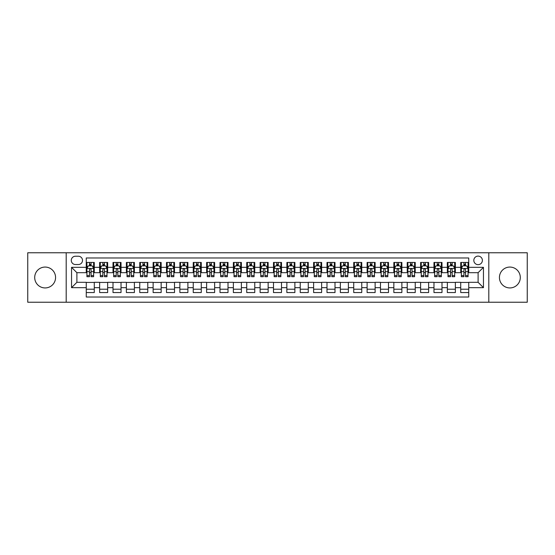<?xml version="1.0" encoding="UTF-8"?>
<svg xmlns="http://www.w3.org/2000/svg" width="555" height="555" viewBox="0 0 555 555"><rect width="100%" height="100%" fill="white"/><g stroke="black" fill="none" stroke-linecap="round" stroke-linejoin="round"><path stroke-width="0.83" d="M509.865 267.066A10.434 10.434 0 0 0 499.431 277.5A10.434 10.434 0 0 0 509.865 287.934A10.434 10.434 0 0 0 520.299 277.5A10.434 10.434 0 0 0 509.865 267.066M45.135 267.066A10.434 10.434 0 0 0 34.701 277.5A10.434 10.434 0 0 0 45.135 287.934A10.434 10.434 0 0 0 55.569 277.5A10.434 10.434 0 0 0 45.135 267.066M478.105 256.105A4.28 4.28 0 0 0 473.824 260.385A4.28 4.28 0 0 0 478.105 264.659A4.28 4.28 0 0 0 482.385 260.385A4.28 4.28 0 0 0 478.105 256.105M488.802 302.239L527.25 302.239L527.25 252.761L488.802 252.761L488.802 302.239L66.198 302.239L66.198 252.761L27.75 252.761L27.75 302.239L66.198 302.239M468.739 262.453L460.719 262.453L460.719 267.337L455.371 267.337L455.371 272.685L460.719 272.685L460.719 267.337M455.371 267.337L455.371 262.453L447.344 262.453L447.344 267.337L441.995 267.337L441.995 272.685L447.344 272.685L447.344 267.337M441.995 267.337L441.995 262.453L433.968 262.453L433.968 267.337L428.62 267.337L428.62 272.685L433.968 272.685L433.968 267.337M428.62 267.337L428.62 262.453L420.6 262.453L420.6 267.337L415.244 267.337L415.244 272.685L420.6 272.685L420.6 267.337M415.244 267.337L415.244 262.453L407.224 262.453L407.224 267.337L401.875 267.337L401.875 272.685L407.224 272.685L407.224 267.337M401.875 267.337L401.875 262.453L393.849 262.453L393.849 267.337L388.5 267.337L388.5 272.685L393.849 272.685L393.849 267.337M388.5 267.337L388.5 262.453L380.473 262.453L380.473 267.337L375.125 267.337L375.125 272.685L380.473 272.685L380.473 267.337M375.125 267.337L375.125 262.453L367.105 262.453L367.105 267.337L361.756 267.337L361.756 272.685L367.105 272.685L367.105 267.337M361.756 267.337L361.756 262.453L353.729 262.453L353.729 267.337L348.38 267.337L348.38 272.685L353.729 272.685L353.729 267.337M348.38 267.337L348.38 262.453L340.354 262.453L340.354 267.337L335.005 267.337L335.005 272.685L340.354 272.685L340.354 267.337M335.005 267.337L335.005 262.453L326.985 262.453L326.985 267.337L321.629 267.337L321.629 272.685L326.985 272.685L326.985 267.337M321.629 267.337L321.629 262.453L313.61 262.453L313.61 267.337L308.261 267.337L308.261 272.685L313.61 272.685L313.61 267.337M308.261 267.337L308.261 262.453L300.234 262.453L300.234 267.337L294.885 267.337L294.885 272.685L300.234 272.685L300.234 267.337M294.885 267.337L294.885 262.453L286.859 262.453L286.859 267.337L281.51 267.337L281.51 272.685L286.859 272.685L286.859 267.337M281.51 267.337L281.51 262.453L273.49 262.453L273.49 267.337L268.141 267.337L268.141 272.685L273.49 272.685L273.49 267.337M268.141 267.337L268.141 262.453L260.115 262.453L260.115 267.337L254.766 267.337L254.766 272.685L260.115 272.685L260.115 267.337M254.766 267.337L254.766 262.453L246.739 262.453L246.739 267.337L241.39 267.337L241.39 272.685L246.739 272.685L246.739 267.337M241.39 267.337L241.39 262.453L233.371 262.453L233.371 267.337L228.015 267.337L228.015 272.685L233.371 272.685L233.371 267.337M228.015 267.337L228.015 262.453L219.995 262.453L219.995 267.337L214.646 267.337L214.646 272.685L219.995 272.685L219.995 267.337M214.646 267.337L214.646 262.453L206.62 262.453L206.62 267.337L201.271 267.337L201.271 272.685L206.62 272.685L206.62 267.337M201.271 267.337L201.271 262.453L193.244 262.453L193.244 267.337L187.895 267.337L187.895 272.685L193.244 272.685L193.244 267.337M187.895 267.337L187.895 262.453L179.875 262.453L179.875 267.337L174.527 267.337L174.527 272.685L179.875 272.685L179.875 267.337M174.527 267.337L174.527 262.453L166.5 262.453L166.5 267.337L161.151 267.337L161.151 272.685L166.5 272.685L166.5 267.337M161.151 267.337L161.151 262.453L153.124 262.453L153.124 267.337L147.776 267.337L147.776 272.685L153.124 272.685L153.124 267.337M147.776 267.337L147.776 262.453L139.756 262.453L139.756 267.337L134.4 267.337L134.4 272.685L139.756 272.685L139.756 267.337M134.4 267.337L134.4 262.453L126.38 262.453L126.38 267.337L121.032 267.337L121.032 272.685L126.38 272.685L126.38 267.337M121.032 267.337L121.032 262.453L113.005 262.453L113.005 267.337L107.656 267.337L107.656 272.685L113.005 272.685L113.005 267.337M107.656 267.337L107.656 262.453L99.629 262.453L99.629 272.685L94.281 272.685L94.281 262.453L86.261 262.453M86.261 292.547L94.281 292.547L94.281 282.315L99.629 282.315L99.629 292.547L107.656 292.547L107.656 282.315L113.005 282.315L113.005 287.663L107.656 287.663M113.005 287.663L113.005 292.547L121.032 292.547L121.032 282.315L126.38 282.315L126.38 287.663L121.032 287.663M126.38 287.663L126.38 292.547L134.4 292.547L134.4 282.315L139.756 282.315L139.756 287.663L134.4 287.663M139.756 287.663L139.756 292.547L147.776 292.547L147.776 282.315L153.124 282.315L153.124 287.663L147.776 287.663M153.124 287.663L153.124 292.547L161.151 292.547L161.151 282.315L166.5 282.315L166.5 287.663L161.151 287.663M166.5 287.663L166.5 292.547L174.527 292.547L174.527 282.315L179.875 282.315L179.875 287.663L174.527 287.663M179.875 287.663L179.875 292.547L187.895 292.547L187.895 282.315L193.244 282.315L193.244 287.663L187.895 287.663M193.244 287.663L193.244 292.547L201.271 292.547L201.271 282.315L206.62 282.315L206.62 287.663L201.271 287.663M206.62 287.663L206.62 292.547L214.646 292.547L214.646 282.315L219.995 282.315L219.995 287.663L214.646 287.663M219.995 287.663L219.995 292.547L228.015 292.547L228.015 282.315L233.371 282.315L233.371 287.663L228.015 287.663M233.371 287.663L233.371 292.547L241.39 292.547L241.39 282.315L246.739 282.315L246.739 287.663L241.39 287.663M246.739 287.663L246.739 292.547L254.766 292.547L254.766 282.315L260.115 282.315L260.115 287.663L254.766 287.663M260.115 287.663L260.115 292.547L268.141 292.547L268.141 282.315L273.49 282.315L273.49 287.663L268.141 287.663M273.49 287.663L273.49 292.547L281.51 292.547L281.51 282.315L286.859 282.315L286.859 287.663L281.51 287.663M286.859 287.663L286.859 292.547L294.885 292.547L294.885 282.315L300.234 282.315L300.234 287.663L294.885 287.663M300.234 287.663L300.234 292.547L308.261 292.547L308.261 282.315L313.61 282.315L313.61 287.663L308.261 287.663M313.61 287.663L313.61 292.547L321.629 292.547L321.629 282.315L326.985 282.315L326.985 287.663L321.629 287.663M326.985 287.663L326.985 292.547L335.005 292.547L335.005 282.315L340.354 282.315L340.354 287.663L335.005 287.663M340.354 287.663L340.354 292.547L348.38 292.547L348.38 282.315L353.729 282.315L353.729 287.663L348.38 287.663M353.729 287.663L353.729 292.547L361.756 292.547L361.756 282.315L367.105 282.315L367.105 287.663L361.756 287.663M367.105 287.663L367.105 292.547L375.125 292.547L375.125 282.315L380.473 282.315L380.473 287.663L375.125 287.663M380.473 287.663L380.473 292.547L388.5 292.547L388.5 282.315L393.849 282.315L393.849 287.663L388.5 287.663M393.849 287.663L393.849 292.547L401.875 292.547L401.875 282.315L407.224 282.315L407.224 287.663L401.875 287.663M407.224 287.663L407.224 292.547L415.244 292.547L415.244 282.315L420.6 282.315L420.6 287.663L415.244 287.663M420.6 287.663L420.6 292.547L428.62 292.547L428.62 282.315L433.968 282.315L433.968 287.663L428.62 287.663M433.968 287.663L433.968 292.547L441.995 292.547L441.995 282.315L447.344 282.315L447.344 287.663L441.995 287.663M447.344 287.663L447.344 292.547L455.371 292.547L455.371 282.315L460.719 282.315L460.719 287.663L455.371 287.663M75.424 264.527L78.366 264.527A4.149 4.149 0 0 0 82.515 260.385A4.149 4.149 0 0 0 78.366 256.237L75.424 256.237A4.149 4.149 0 0 0 71.283 260.385A4.149 4.149 0 0 0 75.424 264.527M488.802 252.761L66.198 252.761M468.739 267.337L468.739 257.978L86.261 257.978L86.261 272.685L76.895 272.685L76.895 282.315L86.261 282.315L86.261 297.022L468.739 297.022L468.739 282.315L478.105 282.315L478.105 272.685L468.739 272.685L468.739 267.337L483.454 267.337L483.454 287.663L468.739 287.663M86.261 287.663L71.546 287.663L71.546 267.337L86.261 267.337M460.719 287.663L460.719 292.547L468.739 292.547M86.261 265.796L86.927 265.796M89.466 265.796L91.075 265.796M93.615 265.796L94.281 265.796M86.261 272.554L86.927 272.554M89.466 272.554L91.075 272.554M93.615 272.554L94.281 272.554M86.261 282.446L94.281 282.446M86.261 289.204L94.281 289.204M99.629 272.554L100.302 272.554M102.841 272.554L104.444 272.554M106.99 272.554L107.656 272.554M99.629 265.796L100.302 265.796M102.841 265.796L104.444 265.796M106.99 265.796L107.656 265.796M99.629 282.446L107.656 282.446M99.629 289.204L107.656 289.204M113.005 282.446L121.032 282.446M113.005 289.204L121.032 289.204M113.005 265.796L113.678 265.796M116.217 265.796L117.82 265.796M120.359 265.796L121.032 265.796M113.005 272.554L113.678 272.554M116.217 272.554L117.82 272.554M120.359 272.554L121.032 272.554M126.38 282.446L134.4 282.446M126.38 289.204L134.4 289.204M126.38 265.796L127.046 265.796M129.593 265.796L131.195 265.796M133.734 265.796L134.4 265.796M126.38 272.554L127.046 272.554M129.593 272.554L131.195 272.554M133.734 272.554L134.4 272.554M139.756 282.446L147.776 282.446M139.756 289.204L147.776 289.204M139.756 265.796L140.422 265.796M142.961 265.796L144.571 265.796M147.11 265.796L147.776 265.796M139.756 272.554L140.422 272.554M142.961 272.554L144.571 272.554M147.11 272.554L147.776 272.554M153.124 282.446L161.151 282.446M153.124 289.204L161.151 289.204M153.124 265.796L153.797 265.796M156.337 265.796L157.939 265.796M160.485 265.796L161.151 265.796M153.124 272.554L153.797 272.554M156.337 272.554L157.939 272.554M160.485 272.554L161.151 272.554M166.5 282.446L174.527 282.446M166.5 289.204L174.527 289.204M166.5 265.796L167.166 265.796M169.712 265.796L171.315 265.796M173.854 265.796L174.527 265.796M166.5 272.554L167.166 272.554M169.712 272.554L171.315 272.554M173.854 272.554L174.527 272.554M179.875 282.446L187.895 282.446M179.875 289.204L187.895 289.204M179.875 265.796L180.542 265.796M183.081 265.796L184.69 265.796M187.229 265.796L187.895 265.796M179.875 272.554L180.542 272.554M183.081 272.554L184.69 272.554M187.229 272.554L187.895 272.554M193.244 282.446L201.271 282.446M193.244 289.204L201.271 289.204M193.244 265.796L193.917 265.796M196.456 265.796L198.059 265.796M200.605 265.796L201.271 265.796M193.244 272.554L193.917 272.554M196.456 272.554L198.059 272.554M200.605 272.554L201.271 272.554M206.62 282.446L214.646 282.446M206.62 289.204L214.646 289.204M206.62 265.796L207.292 265.796M209.832 265.796L211.434 265.796M213.973 265.796L214.646 265.796M206.62 272.554L207.292 272.554M209.832 272.554L211.434 272.554M213.973 272.554L214.646 272.554M219.995 282.446L228.015 282.446M219.995 289.204L228.015 289.204M219.995 265.796L220.661 265.796M223.2 265.796L224.81 265.796M227.349 265.796L228.015 265.796M219.995 272.554L220.661 272.554M223.2 272.554L224.81 272.554M227.349 272.554L228.015 272.554M233.371 282.446L241.39 282.446M233.371 289.204L241.39 289.204M233.371 265.796L234.037 265.796M236.576 265.796L238.185 265.796M240.724 265.796L241.39 265.796M233.371 272.554L234.037 272.554M236.576 272.554L238.185 272.554M240.724 272.554L241.39 272.554M246.739 282.446L254.766 282.446M246.739 289.204L254.766 289.204M246.739 265.796L247.412 265.796M249.951 265.796L251.554 265.796M254.1 265.796L254.766 265.796M246.739 272.554L247.412 272.554M249.951 272.554L251.554 272.554M254.1 272.554L254.766 272.554M260.115 282.446L268.141 282.446M260.115 289.204L268.141 289.204M260.115 265.796L260.781 265.796M263.327 265.796L264.929 265.796M267.468 265.796L268.141 265.796M260.115 272.554L260.781 272.554M263.327 272.554L264.929 272.554M267.468 272.554L268.141 272.554M273.49 282.446L281.51 282.446M273.49 289.204L281.51 289.204M273.49 265.796L274.156 265.796M276.695 265.796L278.305 265.796M280.844 265.796L281.51 265.796M273.49 272.554L274.156 272.554M276.695 272.554L278.305 272.554M280.844 272.554L281.51 272.554M286.859 282.446L294.885 282.446M286.859 289.204L294.885 289.204M286.859 265.796L287.532 265.796M290.071 265.796L291.673 265.796M294.219 265.796L294.885 265.796M286.859 272.554L287.532 272.554M290.071 272.554L291.673 272.554M294.219 272.554L294.885 272.554M300.234 282.446L308.261 282.446M300.234 289.204L308.261 289.204M300.234 265.796L300.9 265.796M303.446 265.796L305.049 265.796M307.588 265.796L308.261 265.796M300.234 272.554L300.9 272.554M303.446 272.554L305.049 272.554M307.588 272.554L308.261 272.554M313.61 282.446L321.629 282.446M313.61 289.204L321.629 289.204M313.61 265.796L314.276 265.796M316.815 265.796L318.424 265.796M320.963 265.796L321.629 265.796M313.61 272.554L314.276 272.554M316.815 272.554L318.424 272.554M320.963 272.554L321.629 272.554M326.985 282.446L335.005 282.446M326.985 289.204L335.005 289.204M326.985 265.796L327.651 265.796M330.19 265.796L331.8 265.796M334.339 265.796L335.005 265.796M326.985 272.554L327.651 272.554M330.19 272.554L331.8 272.554M334.339 272.554L335.005 272.554M340.354 282.446L348.38 282.446M340.354 289.204L348.38 289.204M340.354 265.796L341.027 265.796M343.566 265.796L345.168 265.796M347.707 265.796L348.38 265.796M340.354 272.554L341.027 272.554M343.566 272.554L345.168 272.554M347.707 272.554L348.38 272.554M353.729 282.446L361.756 282.446M353.729 289.204L361.756 289.204M353.729 265.796L354.395 265.796M356.941 265.796L358.544 265.796M361.083 265.796L361.756 265.796M353.729 272.554L354.395 272.554M356.941 272.554L358.544 272.554M361.083 272.554L361.756 272.554M367.105 282.446L375.125 282.446M367.105 289.204L375.125 289.204M367.105 265.796L367.771 265.796M370.31 265.796L371.919 265.796M374.458 265.796L375.125 265.796M367.105 272.554L367.771 272.554M370.31 272.554L371.919 272.554M374.458 272.554L375.125 272.554M380.473 282.446L388.5 282.446M380.473 289.204L388.5 289.204M380.473 265.796L381.146 265.796M383.685 265.796L385.288 265.796M387.834 265.796L388.5 265.796M380.473 272.554L381.146 272.554M383.685 272.554L385.288 272.554M387.834 272.554L388.5 272.554M393.849 282.446L401.875 282.446M393.849 289.204L401.875 289.204M393.849 265.796L394.515 265.796M397.061 265.796L398.663 265.796M401.203 265.796L401.875 265.796M393.849 272.554L394.515 272.554M397.061 272.554L398.663 272.554M401.203 272.554L401.875 272.554M407.224 282.446L415.244 282.446M407.224 289.204L415.244 289.204M407.224 265.796L407.89 265.796M410.429 265.796L412.039 265.796M414.578 265.796L415.244 265.796M407.224 272.554L407.89 272.554M410.429 272.554L412.039 272.554M414.578 272.554L415.244 272.554M420.6 282.446L428.62 282.446M420.6 289.204L428.62 289.204M420.6 265.796L421.266 265.796M423.805 265.796L425.408 265.796M427.954 265.796L428.62 265.796M420.6 272.554L421.266 272.554M423.805 272.554L425.408 272.554M427.954 272.554L428.62 272.554M433.968 282.446L441.995 282.446M433.968 289.204L441.995 289.204M433.968 265.796L434.641 265.796M437.18 265.796L438.783 265.796M441.322 265.796L441.995 265.796M433.968 272.554L434.641 272.554M437.18 272.554L438.783 272.554M441.322 272.554L441.995 272.554M447.344 282.446L455.371 282.446M447.344 289.204L455.371 289.204M447.344 265.796L448.01 265.796M450.556 265.796L452.159 265.796M454.698 265.796L455.371 265.796M447.344 272.554L448.01 272.554M450.556 272.554L452.159 272.554M454.698 272.554L455.371 272.554M460.719 282.446L468.739 282.446M460.719 289.204L468.739 289.204M460.719 265.796L461.385 265.796M463.925 265.796L465.534 265.796M468.073 265.796L468.739 265.796M460.719 272.554L461.385 272.554M463.925 272.554L465.534 272.554M468.073 272.554L468.739 272.554M76.895 272.685L71.546 267.337M76.895 282.315L71.546 287.663M483.454 267.337L478.105 272.685M483.454 287.663L478.105 282.315M91.075 264.194L89.466 264.194M93.615 275.606L91.075 275.606L91.075 276.695L93.615 276.695L93.615 268.537L92.276 265.866L88.266 265.866L86.927 268.537L86.927 276.695L89.466 276.695L89.466 275.606L86.927 275.606M86.927 268.537L86.927 262.453M93.615 268.537L93.615 262.453M89.466 265.866L89.466 262.453M91.075 262.453L91.075 265.866M91.075 275.606L91.075 269.543C90.541 268.509 90.007 268.509 89.466 269.543L89.466 275.606M104.444 264.194L102.841 264.194M106.99 275.606L104.444 275.606L104.444 276.695L106.99 276.695L106.99 268.537L105.651 265.866L101.641 265.866L100.302 268.537L100.302 276.695L102.841 276.695L102.841 275.606L100.302 275.606M100.302 268.537L100.302 262.453M106.99 268.537L106.99 262.453M102.841 265.866L102.841 262.453M104.444 262.453L104.444 265.866M104.444 275.606L104.444 269.543C103.91 268.509 103.376 268.509 102.841 269.543L102.841 275.606M117.82 264.194L116.217 264.194M120.359 275.606L117.82 275.606L117.82 276.695L120.359 276.695L120.359 268.537L119.027 265.866L115.01 265.866L113.678 268.537L113.678 276.695L116.217 276.695L116.217 275.606L113.678 275.606M113.678 268.537L113.678 262.453M120.359 268.537L120.359 262.453M116.217 265.866L116.217 262.453M117.82 262.453L117.82 265.866M117.82 275.606L117.82 269.543C117.285 268.509 116.751 268.509 116.217 269.543L116.217 275.606M131.195 264.194L129.593 264.194M133.734 275.606L131.195 275.606L131.195 276.695L133.734 276.695L133.734 268.537L132.395 265.866L128.385 265.866L127.046 268.537L127.046 276.695L129.593 276.695L129.593 275.606L127.046 275.606M127.046 268.537L127.046 262.453M133.734 268.537L133.734 262.453M129.593 265.866L129.593 262.453M131.195 262.453L131.195 265.866M131.195 275.606L131.195 269.543C130.661 268.509 130.127 268.509 129.593 269.543L129.593 275.606M144.571 264.194L142.961 264.194M147.11 275.606L144.571 275.606L144.571 276.695L147.11 276.695L147.11 268.537L145.771 265.866L141.761 265.866L140.422 268.537L140.422 276.695L142.961 276.695L142.961 275.606L140.422 275.606M140.422 268.537L140.422 262.453M147.11 268.537L147.11 262.453M142.961 265.866L142.961 262.453M144.571 262.453L144.571 265.866M144.571 275.606L144.571 269.543C144.036 268.509 143.495 268.509 142.961 269.543L142.961 275.606M157.939 264.194L156.337 264.194M160.485 275.606L157.939 275.606L157.939 276.695L160.485 276.695L160.485 268.537L159.146 265.866L155.129 265.866L153.797 268.537L153.797 276.695L156.337 276.695L156.337 275.606L153.797 275.606M153.797 268.537L153.797 262.453M160.485 268.537L160.485 262.453M156.337 265.866L156.337 262.453M157.939 262.453L157.939 265.866M157.939 275.606L157.939 269.543C157.405 268.509 156.871 268.509 156.337 269.543L156.337 275.606M171.315 264.194L169.712 264.194M173.854 275.606L171.315 275.606L171.315 276.695L173.854 276.695L173.854 268.537L172.515 265.866L168.505 265.866L167.166 268.537L167.166 276.695L169.712 276.695L169.712 275.606L167.166 275.606M167.166 268.537L167.166 262.453M173.854 268.537L173.854 262.453M169.712 265.866L169.712 262.453M171.315 262.453L171.315 265.866M171.315 275.606L171.315 269.543C170.78 268.509 170.246 268.509 169.712 269.543L169.712 275.606M184.69 264.194L183.081 264.194M187.229 275.606L184.69 275.606L184.69 276.695L187.229 276.695L187.229 268.537L185.89 265.866L181.88 265.866L180.542 268.537L180.542 276.695L183.081 276.695L183.081 275.606L180.542 275.606M180.542 268.537L180.542 262.453M187.229 268.537L187.229 262.453M183.081 265.866L183.081 262.453M184.69 262.453L184.69 265.866M184.69 275.606L184.69 269.543C184.156 268.509 183.622 268.509 183.081 269.543L183.081 275.606M198.059 264.194L196.456 264.194M200.605 275.606L198.059 275.606L198.059 276.695L200.605 276.695L200.605 268.537L199.266 265.866L195.256 265.866L193.917 268.537L193.917 276.695L196.456 276.695L196.456 275.606L193.917 275.606M193.917 268.537L193.917 262.453M200.605 268.537L200.605 262.453M196.456 265.866L196.456 262.453M198.059 262.453L198.059 265.866M198.059 275.606L198.059 269.543C197.525 268.509 196.99 268.509 196.456 269.543L196.456 275.606M211.434 264.194L209.832 264.194M213.973 275.606L211.434 275.606L211.434 276.695L213.973 276.695L213.973 268.537L212.641 265.866L208.625 265.866L207.292 268.537L207.292 276.695L209.832 276.695L209.832 275.606L207.292 275.606M207.292 268.537L207.292 262.453M213.973 268.537L213.973 262.453M209.832 265.866L209.832 262.453M211.434 262.453L211.434 265.866M211.434 275.606L211.434 269.543C210.9 268.509 210.366 268.509 209.832 269.543L209.832 275.606M224.81 264.194L223.2 264.194M227.349 275.606L224.81 275.606L224.81 276.695L227.349 276.695L227.349 268.537L226.01 265.866L222 265.866L220.661 268.537L220.661 276.695L223.2 276.695L223.2 275.606L220.661 275.606M220.661 268.537L220.661 262.453M227.349 268.537L227.349 262.453M223.2 265.866L223.2 262.453M224.81 262.453L224.81 265.866M224.81 275.606L224.81 269.543C224.275 268.509 223.741 268.509 223.2 269.543L223.2 275.606M238.185 264.194L236.576 264.194M240.724 275.606L238.185 275.606L238.185 276.695L240.724 276.695L240.724 268.537L239.385 265.866L235.375 265.866L234.037 268.537L234.037 276.695L236.576 276.695L236.576 275.606L234.037 275.606M234.037 268.537L234.037 262.453M240.724 268.537L240.724 262.453M236.576 265.866L236.576 262.453M238.185 262.453L238.185 265.866M238.185 275.606L238.185 269.543C237.651 268.509 237.11 268.509 236.576 269.543L236.576 275.606M251.554 264.194L249.951 264.194M254.1 275.606L251.554 275.606L251.554 276.695L254.1 276.695L254.1 268.537L252.761 265.866L248.744 265.866L247.412 268.537L247.412 276.695L249.951 276.695L249.951 275.606L247.412 275.606M247.412 268.537L247.412 262.453M254.1 268.537L254.1 262.453M249.951 265.866L249.951 262.453M251.554 262.453L251.554 265.866M251.554 275.606L251.554 269.543C251.02 268.509 250.485 268.509 249.951 269.543L249.951 275.606M264.929 264.194L263.327 264.194M267.468 275.606L264.929 275.606L264.929 276.695L267.468 276.695L267.468 268.537L266.129 265.866L262.12 265.866L260.781 268.537L260.781 276.695L263.327 276.695L263.327 275.606L260.781 275.606M260.781 268.537L260.781 262.453M267.468 268.537L267.468 262.453M263.327 265.866L263.327 262.453M264.929 262.453L264.929 265.866M264.929 275.606L264.929 269.543C264.395 268.509 263.861 268.509 263.327 269.543L263.327 275.606M278.305 264.194L276.695 264.194M280.844 275.606L278.305 275.606L278.305 276.695L280.844 276.695L280.844 268.537L279.505 265.866L275.495 265.866L274.156 268.537L274.156 276.695L276.695 276.695L276.695 275.606L274.156 275.606M274.156 268.537L274.156 262.453M280.844 268.537L280.844 262.453M276.695 265.866L276.695 262.453M278.305 262.453L278.305 265.866M278.305 275.606L278.305 269.543C277.771 268.509 277.236 268.509 276.695 269.543L276.695 275.606M291.673 264.194L290.071 264.194M294.219 275.606L291.673 275.606L291.673 276.695L294.219 276.695L294.219 268.537L292.88 265.866L288.871 265.866L287.532 268.537L287.532 276.695L290.071 276.695L290.071 275.606L287.532 275.606M287.532 268.537L287.532 262.453M294.219 268.537L294.219 262.453M290.071 265.866L290.071 262.453M291.673 262.453L291.673 265.866M291.673 275.606L291.673 269.543C291.139 268.509 290.605 268.509 290.071 269.543L290.071 275.606M305.049 264.194L303.446 264.194M307.588 275.606L305.049 275.606L305.049 276.695L307.588 276.695L307.588 268.537L306.256 265.866L302.239 265.866L300.9 268.537L300.9 276.695L303.446 276.695L303.446 275.606L300.9 275.606M300.9 268.537L300.9 262.453M307.588 268.537L307.588 262.453M303.446 265.866L303.446 262.453M305.049 262.453L305.049 265.866M305.049 275.606L305.049 269.543C304.515 268.509 303.98 268.509 303.446 269.543L303.446 275.606M318.424 264.194L316.815 264.194M320.963 275.606L318.424 275.606L318.424 276.695L320.963 276.695L320.963 268.537L319.625 265.866L315.615 265.866L314.276 268.537L314.276 276.695L316.815 276.695L316.815 275.606L314.276 275.606M314.276 268.537L314.276 262.453M320.963 268.537L320.963 262.453M316.815 265.866L316.815 262.453M318.424 262.453L318.424 265.866M318.424 275.606L318.424 269.543C317.89 268.509 317.356 268.509 316.815 269.543L316.815 275.606M331.8 264.194L330.19 264.194M334.339 275.606L331.8 275.606L331.8 276.695L334.339 276.695L334.339 268.537L333 265.866L328.99 265.866L327.651 268.537L327.651 276.695L330.19 276.695L330.19 275.606L327.651 275.606M327.651 268.537L327.651 262.453M334.339 268.537L334.339 262.453M330.19 265.866L330.19 262.453M331.8 262.453L331.8 265.866M331.8 275.606L331.8 269.543C331.266 268.509 330.725 268.509 330.19 269.543L330.19 275.606M345.168 264.194L343.566 264.194M347.707 275.606L345.168 275.606L345.168 276.695L347.707 276.695L347.707 268.537L346.375 265.866L342.359 265.866L341.027 268.537L341.027 276.695L343.566 276.695L343.566 275.606L341.027 275.606M341.027 268.537L341.027 262.453M347.707 268.537L347.707 262.453M343.566 265.866L343.566 262.453M345.168 262.453L345.168 265.866M345.168 275.606L345.168 269.543C344.634 268.509 344.1 268.509 343.566 269.543L343.566 275.606M358.544 264.194L356.941 264.194M361.083 275.606L358.544 275.606L358.544 276.695L361.083 276.695L361.083 268.537L359.744 265.866L355.734 265.866L354.395 268.537L354.395 276.695L356.941 276.695L356.941 275.606L354.395 275.606M354.395 268.537L354.395 262.453M361.083 268.537L361.083 262.453M356.941 265.866L356.941 262.453M358.544 262.453L358.544 265.866M358.544 275.606L358.544 269.543C358.01 268.509 357.475 268.509 356.941 269.543L356.941 275.606M371.919 264.194L370.31 264.194M374.458 275.606L371.919 275.606L371.919 276.695L374.458 276.695L374.458 268.537L373.12 265.866L369.11 265.866L367.771 268.537L367.771 276.695L370.31 276.695L370.31 275.606L367.771 275.606M367.771 268.537L367.771 262.453M374.458 268.537L374.458 262.453M370.31 265.866L370.31 262.453M371.919 262.453L371.919 265.866M371.919 275.606L371.919 269.543C371.385 268.509 370.851 268.509 370.31 269.543L370.31 275.606M385.288 264.194L383.685 264.194M387.834 275.606L385.288 275.606L385.288 276.695L387.834 276.695L387.834 268.537L386.495 265.866L382.485 265.866L381.146 268.537L381.146 276.695L383.685 276.695L383.685 275.606L381.146 275.606M381.146 268.537L381.146 262.453M387.834 268.537L387.834 262.453M383.685 265.866L383.685 262.453M385.288 262.453L385.288 265.866M385.288 275.606L385.288 269.543C384.754 268.509 384.22 268.509 383.685 269.543L383.685 275.606M398.663 264.194L397.061 264.194M401.203 275.606L398.663 275.606L398.663 276.695L401.203 276.695L401.203 268.537L399.871 265.866L395.854 265.866L394.515 268.537L394.515 276.695L397.061 276.695L397.061 275.606L394.515 275.606M394.515 268.537L394.515 262.453M401.203 268.537L401.203 262.453M397.061 265.866L397.061 262.453M398.663 262.453L398.663 265.866M398.663 275.606L398.663 269.543C398.129 268.509 397.595 268.509 397.061 269.543L397.061 275.606M412.039 264.194L410.429 264.194M414.578 275.606L412.039 275.606L412.039 276.695L414.578 276.695L414.578 268.537L413.239 265.866L409.229 265.866L407.89 268.537L407.89 276.695L410.429 276.695L410.429 275.606L407.89 275.606M407.89 268.537L407.89 262.453M414.578 268.537L414.578 262.453M410.429 265.866L410.429 262.453M412.039 262.453L412.039 265.866M412.039 275.606L412.039 269.543C411.505 268.509 410.971 268.509 410.429 269.543L410.429 275.606M425.408 264.194L423.805 264.194M427.954 275.606L425.408 275.606L425.408 276.695L427.954 276.695L427.954 268.537L426.615 265.866L422.605 265.866L421.266 268.537L421.266 276.695L423.805 276.695L423.805 275.606L421.266 275.606M421.266 268.537L421.266 262.453M427.954 268.537L427.954 262.453M423.805 265.866L423.805 262.453M425.408 262.453L425.408 265.866M425.408 275.606L425.408 269.543C424.873 268.509 424.339 268.509 423.805 269.543L423.805 275.606M438.783 264.194L437.18 264.194M441.322 275.606L438.783 275.606L438.783 276.695L441.322 276.695L441.322 268.537L439.99 265.866L435.973 265.866L434.641 268.537L434.641 276.695L437.18 276.695L437.18 275.606L434.641 275.606M434.641 268.537L434.641 262.453M441.322 268.537L441.322 262.453M437.18 265.866L437.18 262.453M438.783 262.453L438.783 265.866M438.783 275.606L438.783 269.543C438.249 268.509 437.715 268.509 437.18 269.543L437.18 275.606M452.159 264.194L450.556 264.194M454.698 275.606L452.159 275.606L452.159 276.695L454.698 276.695L454.698 268.537L453.359 265.866L449.349 265.866L448.01 268.537L448.01 276.695L450.556 276.695L450.556 275.606L448.01 275.606M448.01 268.537L448.01 262.453M454.698 268.537L454.698 262.453M450.556 265.866L450.556 262.453M452.159 262.453L452.159 265.866M452.159 275.606L452.159 269.543C451.624 268.509 451.09 268.509 450.556 269.543L450.556 275.606M465.534 264.194L463.925 264.194M468.073 275.606L465.534 275.606L465.534 276.695L468.073 276.695L468.073 268.537L466.734 265.866L462.724 265.866L461.385 268.537L461.385 276.695L463.925 276.695L463.925 275.606L461.385 275.606M461.385 268.537L461.385 262.453M468.073 268.537L468.073 262.453M463.925 265.866L463.925 262.453M465.534 262.453L465.534 265.866M465.534 275.606L465.534 269.543C465 268.509 464.466 268.509 463.925 269.543L463.925 275.606M99.629 287.663L94.281 287.663M99.629 267.337L94.281 267.337M93.58 268.474L86.962 268.474M86.927 266.601L87.898 266.601M92.643 266.601L93.615 266.601M89.466 271.638L86.927 271.638M93.615 271.638L91.075 271.638M91.075 265.047L89.466 265.047M106.955 268.474L100.337 268.474M100.302 266.601L101.274 266.601M106.019 266.601L106.99 266.601M102.841 271.638L100.302 271.638M106.99 271.638L104.444 271.638M104.444 265.047L102.841 265.047M120.331 268.474L113.706 268.474M113.678 266.601L114.642 266.601M119.394 266.601L120.359 266.601M116.217 271.638L113.678 271.638M120.359 271.638L117.82 271.638M117.82 265.047L116.217 265.047M133.7 268.474L127.081 268.474M127.046 266.601L128.018 266.601M132.763 266.601L133.734 266.601M129.593 271.638L127.046 271.638M133.734 271.638L131.195 271.638M131.195 265.047L129.593 265.047M147.075 268.474L140.457 268.474M140.422 266.601L141.393 266.601M146.138 266.601L147.11 266.601M142.961 271.638L140.422 271.638M147.11 271.638L144.571 271.638M144.571 265.047L142.961 265.047M160.451 268.474L153.825 268.474M153.797 266.601L154.762 266.601M159.514 266.601L160.485 266.601M156.337 271.638L153.797 271.638M160.485 271.638L157.939 271.638M157.939 265.047L156.337 265.047M173.819 268.474L167.201 268.474M167.166 266.601L168.137 266.601M172.889 266.601L173.854 266.601M169.712 271.638L167.166 271.638M173.854 271.638L171.315 271.638M171.315 265.047L169.712 265.047M187.195 268.474L180.576 268.474M180.542 266.601L181.513 266.601M186.258 266.601L187.229 266.601M183.081 271.638L180.542 271.638M187.229 271.638L184.69 271.638M184.69 265.047L183.081 265.047M200.57 268.474L193.952 268.474M193.917 266.601L194.888 266.601M199.633 266.601L200.605 266.601M196.456 271.638L193.917 271.638M200.605 271.638L198.059 271.638M198.059 265.047L196.456 265.047M213.946 268.474L207.32 268.474M207.292 266.601L208.257 266.601M213.009 266.601L213.973 266.601M209.832 271.638L207.292 271.638M213.973 271.638L211.434 271.638M211.434 265.047L209.832 265.047M227.314 268.474L220.696 268.474M220.661 266.601L221.632 266.601M226.378 266.601L227.349 266.601M223.2 271.638L220.661 271.638M227.349 271.638L224.81 271.638M224.81 265.047L223.2 265.047M240.69 268.474L234.071 268.474M234.037 266.601L235.008 266.601M239.753 266.601L240.724 266.601M236.576 271.638L234.037 271.638M240.724 271.638L238.185 271.638M238.185 265.047L236.576 265.047M254.065 268.474L247.44 268.474M247.412 266.601L248.376 266.601M253.129 266.601L254.1 266.601M249.951 271.638L247.412 271.638M254.1 271.638L251.554 271.638M251.554 265.047L249.951 265.047M267.434 268.474L260.815 268.474M260.781 266.601L261.752 266.601M266.497 266.601L267.468 266.601M263.327 271.638L260.781 271.638M267.468 271.638L264.929 271.638M264.929 265.047L263.327 265.047M280.809 268.474L274.191 268.474M274.156 266.601L275.127 266.601M279.873 266.601L280.844 266.601M276.695 271.638L274.156 271.638M280.844 271.638L278.305 271.638M278.305 265.047L276.695 265.047M294.185 268.474L287.566 268.474M287.532 266.601L288.503 266.601M293.248 266.601L294.219 266.601M290.071 271.638L287.532 271.638M294.219 271.638L291.673 271.638M291.673 265.047L290.071 265.047M307.56 268.474L300.935 268.474M300.9 266.601L301.871 266.601M306.624 266.601L307.588 266.601M303.446 271.638L300.9 271.638M307.588 271.638L305.049 271.638M305.049 265.047L303.446 265.047M320.929 268.474L314.31 268.474M314.276 266.601L315.247 266.601M319.992 266.601L320.963 266.601M316.815 271.638L314.276 271.638M320.963 271.638L318.424 271.638M318.424 265.047L316.815 265.047M334.304 268.474L327.686 268.474M327.651 266.601L328.622 266.601M333.368 266.601L334.339 266.601M330.19 271.638L327.651 271.638M334.339 271.638L331.8 271.638M331.8 265.047L330.19 265.047M347.68 268.474L341.054 268.474M341.027 266.601L341.991 266.601M346.743 266.601L347.707 266.601M343.566 271.638L341.027 271.638M347.707 271.638L345.168 271.638M345.168 265.047L343.566 265.047M361.048 268.474L354.43 268.474M354.395 266.601L355.366 266.601M360.112 266.601L361.083 266.601M356.941 271.638L354.395 271.638M361.083 271.638L358.544 271.638M358.544 265.047L356.941 265.047M374.424 268.474L367.805 268.474M367.771 266.601L368.742 266.601M373.487 266.601L374.458 266.601M370.31 271.638L367.771 271.638M374.458 271.638L371.919 271.638M371.919 265.047L370.31 265.047M387.799 268.474L381.181 268.474M381.146 266.601L382.111 266.601M386.863 266.601L387.834 266.601M383.685 271.638L381.146 271.638M387.834 271.638L385.288 271.638M385.288 265.047L383.685 265.047M401.175 268.474L394.55 268.474M394.515 266.601L395.486 266.601M400.238 266.601L401.203 266.601M397.061 271.638L394.515 271.638M401.203 271.638L398.663 271.638M398.663 265.047L397.061 265.047M414.543 268.474L407.925 268.474M407.89 266.601L408.862 266.601M413.607 266.601L414.578 266.601M410.429 271.638L407.89 271.638M414.578 271.638L412.039 271.638M412.039 265.047L410.429 265.047M427.919 268.474L421.3 268.474M421.266 266.601L422.237 266.601M426.982 266.601L427.954 266.601M423.805 271.638L421.266 271.638M427.954 271.638L425.408 271.638M425.408 265.047L423.805 265.047M441.294 268.474L434.669 268.474M434.641 266.601L435.606 266.601M440.358 266.601L441.322 266.601M437.18 271.638L434.641 271.638M441.322 271.638L438.783 271.638M438.783 265.047L437.18 265.047M454.663 268.474L448.045 268.474M448.01 266.601L448.981 266.601M453.726 266.601L454.698 266.601M450.556 271.638L448.01 271.638M454.698 271.638L452.159 271.638M452.159 265.047L450.556 265.047M468.038 268.474L461.42 268.474M461.385 266.601L462.357 266.601M467.102 266.601L468.073 266.601M463.925 271.638L461.385 271.638M468.073 271.638L465.534 271.638M465.534 265.047L463.925 265.047"/></g></svg>
